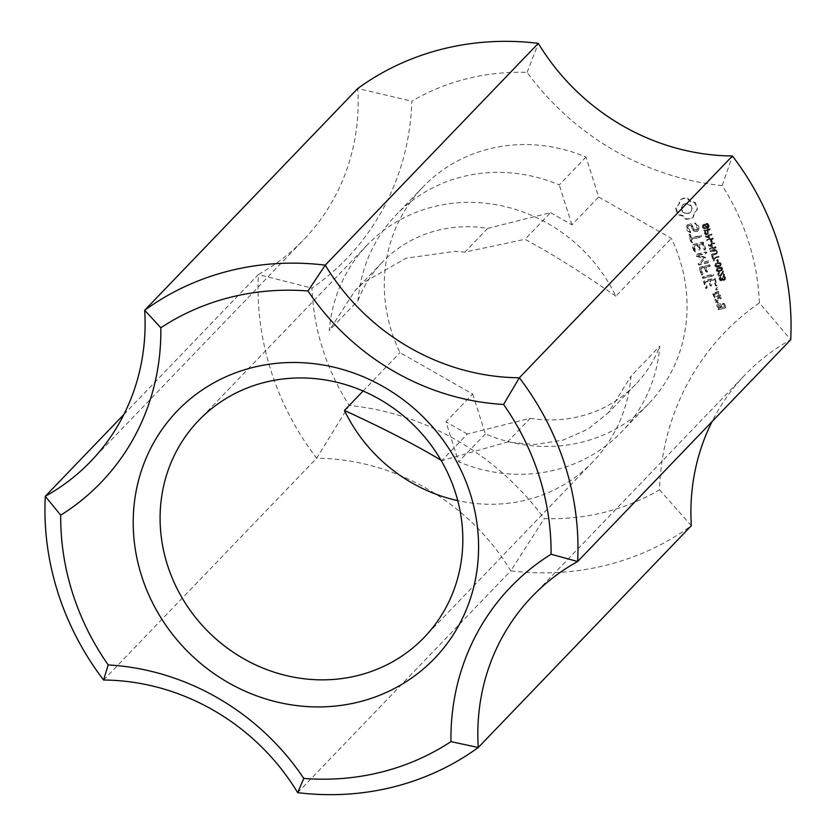 <?xml version="1.0" encoding="UTF-8"?>
<svg xmlns="http://www.w3.org/2000/svg" width="836" height="836" viewBox="0 0 836 836"><rect width="100%" height="100%" fill="white"/><g stroke="black" fill="none" stroke-linecap="round" stroke-linejoin="round"><path stroke-width="0.63" stroke-dasharray="4.18 3.13" d="M705.145 230.715L707.214 230.203L707.768 232.868L707.089 233.39L705.908 232.951L705.145 230.715L704.581 231.3L706.66 230.778L707.214 233.453L705.344 233.526L704.581 231.3M705.908 232.951L705.344 233.526M706.41 233.359L705.845 233.934M707.089 233.39L707.768 232.868L707.089 233.39M707.705 231.729L707.152 232.303M707.214 230.203L706.66 230.778M710.266 229.44L710.015 228.656L704.205 230.109L705.762 233.881L707.319 234.195L708.426 233.401L707.904 230.025L710.266 229.44L703.651 230.684L704.696 233.798L706.765 234.78L707.862 233.986L707.35 230.611L709.712 230.015M707.904 230.025L707.35 230.611M708.385 231.541L707.831 232.126M708.426 233.401L706.765 234.78L708.426 233.401M706.472 234.216L705.918 234.801M705.762 233.881L705.208 234.467M705.26 233.223L704.696 233.798M704.205 230.109L703.651 230.684M710.015 228.656L709.461 229.231M712.502 242.419L711.791 240.183L711.081 240.371L711.781 242.597L712.502 242.419L711.948 242.994L711.237 240.768L710.516 240.946L711.227 243.182L711.948 242.994M711.781 242.597L711.227 243.182M711.081 240.371L710.516 240.946M711.791 240.183L711.237 240.768M716.003 253.183L711.29 254.75L711.53 255.534L716.222 254.144L716.713 251.751L714.947 249.912L710.057 250.884L710.307 251.667L715.532 251.051L716.003 253.183L711.844 254.175L712.094 254.959L715.449 254.113L714.895 254.698M715.449 254.113L717.382 252.629L716.557 249.88L715.501 249.327L710.621 250.309L710.861 251.093L715.376 250.11L716.557 251.27L715.992 251.855M716.557 251.27L716.557 252.597M716.086 250.466L715.532 251.051M715.376 250.11L714.822 250.695M710.861 251.093L710.307 251.667M710.621 250.309L710.057 250.884M713.975 249.462L713.411 250.048M715.501 249.327L714.947 249.912M716.557 249.88L716.003 250.455M717.267 251.166L716.713 251.751M717.382 252.629L716.222 254.144L717.382 252.629M712.094 254.959L711.53 255.534M711.844 254.175L711.29 254.75M719.044 257.091L718.793 256.307L713.672 257.592L713.045 255.638L712.366 255.816L713.85 260.498L714.54 260.33L713.913 258.376L719.044 257.091L713.108 258.167L712.491 256.224L711.802 256.391L713.296 261.083L713.975 260.905L713.359 258.951L718.479 257.676M713.913 258.376L713.359 258.951M714.54 260.33L713.975 260.905M713.85 260.498L713.296 261.083M712.366 255.816L711.802 256.391M713.045 255.638L712.491 256.224M713.672 257.592L713.108 258.167M718.793 256.307L718.239 256.892M716.076 264.176L719.932 263.173L720.465 264.855L716.651 265.817L716.076 264.176L719.378 263.758L720.12 264.479L719.911 265.44L716.097 266.391L715.522 264.761M715.919 265.085L715.355 265.66M716.651 265.817L716.097 266.391M718.667 265.681L718.114 266.256M720.465 264.855L719.911 265.44M720.674 263.904L720.12 264.479M719.932 263.173L719.378 263.758M717.925 263.309L717.361 263.894M720.235 262.556L716.097 263.194L715.323 265.231L717.487 266.632L720.486 265.796L721.259 263.758L720.235 262.556L715.532 263.779L714.77 265.817L716.933 267.217L720.705 265.493L719.671 263.141M721.259 263.758L720.705 264.333M721.259 264.918L719.932 266.37L721.259 264.918M718.908 266.423L718.354 266.998M717.487 266.632L716.933 267.217M716.515 266.485L715.95 267.06M715.783 266.026L715.219 266.6M715.323 265.231L714.77 265.817M715.323 264.082L716.097 263.194L715.323 264.082M717.685 262.567L717.131 263.152M723.067 272.128L723.986 275.023L724.676 274.856L723.433 270.948L720.193 275.159L718.835 274.292L719.326 272.118L718.26 273.006L718.249 274.459L719.148 275.692L720.454 275.901L723.067 272.128L722.513 272.703L723.433 275.598L724.112 275.431L722.879 271.522L719.639 275.734L718.281 274.877L718.772 272.703L717.696 273.591L718.584 276.267L720.527 276.162L722.513 272.703M722.774 272.526L722.22 273.111M721.646 274.919L720.527 276.162L721.646 274.919M720.454 275.901L719.89 276.476M719.148 275.692L718.584 276.267M718.249 274.459L717.696 275.044M718.26 273.006L719.326 272.118L718.26 273.006M719.639 272.849L718.323 273.957L719.639 272.849M718.835 274.292L718.281 274.877M719.388 275.023L718.824 275.608M720.193 275.159L720.945 274.605L720.193 275.159M722.346 271.825L722.962 271.157L722.346 271.825M723.433 270.948L722.879 271.522M724.676 274.856L724.112 275.431M723.986 275.023L723.433 275.598M718.333 292.934L719.106 295.369L715.355 296.299L714.581 293.875L718.333 292.934L718.667 295.819L714.916 296.759L714.153 294.335L717.905 293.394M713.16 293.54L715.135 297.72L720.12 296.466L720.527 295.704L718.552 291.524L713.568 292.778L712.732 293.99L714.696 298.17L719.692 296.926L720.089 296.153L718.918 292.443L718.124 291.983L713.129 293.227L712.732 293.99M701.707 274.239L702.533 274.741L702.94 273.926L701.153 268.293L704.873 267.363L706.253 271.742L707.078 272.243L707.486 271.439L706.106 267.06L710.401 265.984L710.851 265.19L710.004 264.73L700.14 267.196L699.711 267.959L701.707 274.239L701.268 274.689L702.094 275.19L702.501 274.386L700.714 268.753L704.434 267.823L705.814 272.202L706.639 272.693L707.047 271.888L705.668 267.51L709.973 266.433L710.412 265.649L709.565 265.179L699.701 267.645L699.283 268.408L701.268 274.689M690.755 232.324L688.227 227.496L688.655 225.542L690.337 225.124L695.071 231.614L698.342 230.799L699 227.831L698.07 224.905L695.124 222.919L697.663 227.758L697.234 229.712L695.531 230.14L690.808 223.64L687.568 224.445L686.878 227.496L687.777 230.318L690.755 232.324L690.317 232.784L687.788 227.956L688.216 225.992L689.899 225.574L694.632 232.063L697.903 231.248L698.562 228.28L697.632 225.365L694.685 223.369L697.224 228.207L696.796 230.172L695.103 230.59L690.369 224.09L687.14 224.905L686.44 227.946L687.338 230.778L690.317 232.784M690.463 234.592L689.648 234.111L689.23 234.895L691.602 242.398L692.427 242.9L692.845 242.085L691.863 238.991L701.111 236.672L701.55 235.888L700.714 235.418L691.456 237.727L690.463 234.592L689.209 234.571L688.791 235.355L691.173 242.848L691.999 243.349L691.424 239.441L700.672 237.131L701.122 236.337L700.275 235.877L691.027 238.187L690.024 235.041M703.578 277.949L713.422 275.493L713.871 274.699L713.024 274.239L703.18 276.695L703.149 278.409L712.983 275.943L713.432 275.159L712.585 274.689L702.742 277.144L702.303 277.939L703.149 278.409M720.883 298.849L721.28 298.076L720.486 297.595L715.491 298.849L715.093 299.622L716.724 299.894L716.086 302.757L717.821 303.593L718.333 302.465L717.267 301.921L718.375 299.476L720.444 299.309L720.841 298.525L720.047 298.055L715.052 299.298L714.655 300.072L716.285 300.343L715.647 303.207L717.382 304.053L717.905 302.925L716.828 302.371L717.946 299.936L720.444 299.309M717.664 287.783L716.849 287.636L716.138 288.953L717.518 289.747L718.134 289.235L717.664 287.783L716.41 288.086L715.71 289.402L716.264 290.05L717.696 289.695L717.236 288.232M708.782 260.874L701.164 262.776L705.73 257.467L698.75 255.074L706.347 253.172L706.786 252.388L705.939 251.918L696.074 254.384L696.158 255.638L703.902 257.937L698.624 263.507L699.304 264.615L709.179 262.128L709.628 261.344L708.782 260.874L700.735 263.236L705.291 257.927L698.311 255.523L705.908 253.632L706.347 252.838L705.511 252.367L695.636 254.834L695.719 256.098L703.473 258.387L698.196 263.967L698.875 265.064L708.75 262.588L709.189 261.793L708.353 261.323M691.79 207.129L692.02 209.199L690.233 212.553L686.356 213.525L682.855 211.487L681.842 209.617L681.612 207.547L683.399 204.203L687.276 203.232L690.766 205.259L691.79 207.129L691.027 211.529L689.794 213.013L685.917 213.974L682.416 211.947L681.403 210.076L681.173 208.007L682.96 204.653L686.837 203.681L690.337 205.719L691.351 207.589M676.314 208.948L678.56 214.371L682.96 215.594L686.262 218.844L690.066 218.624L693.431 217.057L694.35 212.752L697.381 209.669L696.879 205.865L695.061 202.375L690.672 201.162L687.359 197.913L683.566 198.132L680.19 199.699L679.281 204.005L676.251 207.077L676.293 211.278L678.132 214.831L682.521 216.043L685.833 219.293L689.627 219.074L693.002 217.506L693.911 213.201L696.942 210.129L696.44 206.314L694.632 202.834L690.233 201.612L686.92 198.362L683.127 198.592L679.762 200.159L678.842 204.465L675.812 207.537L675.875 209.397M705.26 249.64L705.657 248.835L703.672 242.565L702.877 242.095L692.96 244.572L692.542 245.335L694.528 251.615L695.353 252.117L695.761 251.302L693.985 245.679L697.684 244.749L699.074 249.118L699.899 249.619L700.307 248.814L698.927 244.436L702.658 243.506L704.445 249.138L705.26 249.64L704.821 250.089L705.229 249.285L703.233 243.015L702.439 242.544L692.532 245.032L692.103 245.794L694.099 252.064L694.925 252.566L695.333 251.761L693.546 246.129L697.255 245.199L698.635 249.577L699.46 250.079L699.878 249.264L698.488 244.896L702.219 243.955L704.006 249.588L704.821 250.089M710.37 280.53L714.111 279.6L715.888 285.233L716.713 285.734L717.11 284.93L715.125 278.66L714.331 278.189L704.414 280.666L703.996 281.429L705.981 287.709L706.807 288.211L707.214 287.406L705.427 281.774L709.137 280.844L710.527 285.222L711.352 285.713L711.76 284.909L710.37 280.53L713.672 280.06L715.459 285.682L716.274 286.194L716.671 285.379L714.686 279.109L713.892 278.649L703.975 281.126L703.557 281.889L705.542 288.159L706.368 288.671L706.775 287.856L704.999 282.223L708.698 281.293L710.088 285.672L710.913 286.173L711.321 285.358L709.942 280.99M720.851 307.481L719.044 307.93L718.27 305.506L720.089 305.046L720.423 307.93L718.605 308.38L717.831 305.955L719.65 305.506L720.423 307.93M725.512 307.669L725.92 306.906L723.945 302.726L722.44 303.781L723.725 304.137L724.498 306.561L722.095 307.167L720.318 303.635L717.257 304.398L716.849 305.171L718.824 309.341L725.084 308.118L724.31 303.646L723.516 303.175L722.011 304.231L723.297 304.597L724.06 307.021L721.656 307.627L719.89 304.085L716.818 304.858L717.591 309.33L718.385 309.801L725.084 308.118M717.539 268.774L721.395 267.771L721.917 269.453L720.13 270.268L718.114 270.404L717.539 268.774L716.974 269.349L720.831 268.346L721.363 270.028L717.56 270.989L716.974 269.349M717.372 269.673L716.818 270.258M718.114 270.404L717.56 270.989M720.13 270.268L719.566 270.854M721.917 269.453L721.363 270.028M722.126 268.492L721.572 269.077M721.395 267.771L720.831 268.346M719.378 267.907L718.824 268.481M721.687 267.154L717.549 267.792L716.786 269.829L718.95 271.23L721.949 270.394L722.712 268.346L721.687 267.154L716.995 268.366L716.222 270.415L718.396 271.805L722.158 270.091L721.134 267.729M722.712 268.346L722.158 268.931M722.712 269.505L721.384 270.969L722.712 269.505M720.36 271.01L719.806 271.595M718.95 271.23L718.396 271.805M717.967 271.073L717.413 271.658M717.236 270.613L716.682 271.198M716.786 269.829L716.222 270.415M716.786 268.67L717.549 267.792L716.786 268.67M719.138 267.165L718.584 267.739M718.615 261.689L717.905 259.453L717.194 259.63L717.894 261.867L718.615 261.689L718.061 262.264L717.351 260.038L716.63 260.215L717.34 262.441L718.061 262.264M717.894 261.867L717.34 262.441M717.194 259.63L716.63 260.215M717.905 259.453L717.351 260.038M724.76 276.308L723.391 276.016L725.031 277.636L724.206 279.161L722.628 277.751L722.095 279.005L720.747 279.443L720.622 276.789L719.702 277.667L719.671 278.942L720.914 280.269L722.649 279.182L724.436 279.935L725.543 279.046L724.76 276.308L722.827 276.601L724.478 278.221L723.652 279.736L722.064 278.336L721.541 279.579L720.193 280.029L720.057 277.364L719.138 278.252L719.117 279.527L720.36 280.844L722.095 279.767L723.871 280.509L724.99 279.632L724.195 276.894M725.617 277.489L725.063 278.064M725.543 279.046L723.871 280.509L725.543 279.046M723.401 279.882L722.847 280.457M722.649 279.182L722.095 279.767M722.356 279.914L721.792 280.499M721.729 280.3L721.175 280.875M720.914 280.269L720.36 280.844M720.162 279.788L719.608 280.363M719.671 278.942L719.117 279.527M719.702 277.667L720.622 276.789L719.702 277.667M720.977 277.479L719.744 278.618L720.977 277.479M720.266 278.816L719.712 279.391M720.747 279.443L720.193 280.029M721.478 279.558L722.095 279.005L721.478 279.558M722.074 278.106L721.51 278.681M722.022 277.991L721.468 278.566M722.628 277.751L722.064 278.336M722.712 278.284L722.147 278.869M723.286 279.036L722.732 279.621M724.206 279.161L724.958 278.587L724.206 279.161M725.031 277.636L724.478 278.221M724.53 276.977L723.976 277.552M723.527 276.768L722.962 277.343M723.391 276.016L722.827 276.601M714.77 243.621L714.529 242.868L708.719 244.321L708.97 245.126L714.519 247.09L709.963 248.229L710.192 248.982L716.003 247.529L715.752 246.724L710.203 244.76L714.77 243.621L708.165 244.906L708.416 245.7L713.965 247.665L709.398 248.804L709.639 249.556L715.449 248.104L715.198 247.299L709.639 245.345L714.205 244.196M710.203 244.76L709.639 245.345M715.752 246.724L715.198 247.299M716.003 247.529L715.449 248.104M710.192 248.982L709.639 249.556M709.963 248.229L709.398 248.804M714.519 247.09L713.965 247.665M708.97 245.126L708.416 245.7M708.719 244.321L708.165 244.906M714.529 242.868L713.975 243.454M712 234.906L711.76 234.153L705.95 235.606L706.211 236.41L711.75 238.375L707.193 239.514L707.434 240.266L713.244 238.814L712.983 238.009L707.434 236.045L712 234.906L705.396 236.191L705.647 236.985L711.196 238.95L706.639 240.099L706.869 240.841L712.68 239.389L712.429 238.594L706.88 236.63L711.446 235.48M707.434 236.045L706.88 236.63M712.983 238.009L712.429 238.594M713.244 238.814L712.68 239.389M707.434 240.266L706.869 240.841M707.193 239.514L706.639 240.099M711.75 238.375L711.196 238.95M706.211 236.41L705.647 236.985M705.95 235.606L705.396 236.191M711.76 234.153L711.206 234.738M707.465 223.411L706.315 223.348L706.493 224.1L707.925 224.644L708.311 226.932L707.34 227.183L704.738 224.205L703.212 224.644L703.013 226.66L703.588 227.768L705.448 228.447L703.693 226.525L704.142 224.947L707.131 227.956L708.823 227.507L709.085 225.375L707.465 223.411L705.762 223.923L707.371 225.229L707.747 227.517L706.775 227.768L704.184 224.79L702.648 225.218L702.449 227.246L703.024 228.353L704.894 229.033L703.139 227.11L703.578 225.532L706.577 228.531L708.27 228.092L708.531 225.95L706.911 223.985M708.426 224.09L707.873 224.665M709.085 225.375L708.531 225.95M709.221 226.566L708.667 227.152M708.823 227.507L708.27 228.092M708.04 227.998L707.486 228.573M707.131 227.956L706.577 228.531M706.305 227.34L705.741 227.925M705.511 226.128L704.957 226.702M704.727 225.051L704.173 225.626M704.142 224.947L703.066 226.013L704.142 224.947M703.693 226.525L703.139 227.11M704.309 227.486L703.745 228.071M705.27 227.685L704.706 228.27M705.448 228.447L704.894 229.033M704.445 228.385L703.881 228.97M703.588 227.768L703.024 228.353M703.013 226.66L702.449 227.246M702.867 225.532L702.303 226.107M703.212 224.644L702.648 225.218M703.954 224.184L703.389 224.759M704.738 224.205L704.184 224.79M705.48 224.706L704.926 225.281M706.828 226.734L706.263 227.319M707.34 227.183L706.775 227.768M707.862 227.225L707.308 227.81L707.862 227.225M708.5 226.337L707.946 226.911M708.385 225.511L707.831 226.096M707.925 224.644L707.371 225.229M707.287 224.163L706.723 224.748M706.493 224.1L705.929 224.675M706.315 223.348L705.762 223.923M759.391 302.872A231.394 215.437 -136.1 0 0 722.189 185.582A264.448 246.212 43.9 0 1 527.108 72.387A231.394 215.437 -136.1 0 0 411.845 101.198A264.448 246.212 43.9 0 1 311.964 288.138A231.394 215.437 -136.1 0 0 349.176 405.418A264.448 246.212 43.9 0 1 544.257 518.623A231.394 215.437 -136.1 0 0 659.52 489.802A264.448 246.212 43.9 0 1 759.391 302.872L790.71 339.719A220.37 205.186 -136.1 0 0 745.2 374.685A220.37 205.186 -136.1 0 0 712.084 421.553M472.695 394.007L485.361 433.936A156.468 145.683 -136.1 0 0 648.517 403.903A156.468 145.683 -136.1 0 0 671.371 238.385L598.67 196.993L586.005 157.074A156.468 145.683 -136.1 0 0 422.849 187.107A156.468 145.683 -136.1 0 0 399.995 352.625L472.695 394.007L445.954 421.846L458.619 461.765A156.468 145.683 -136.1 0 0 621.775 431.731A156.468 145.683 -136.1 0 0 659.844 346.073L631.044 376.064A156.468 145.683 43.9 0 1 592.975 461.712A156.468 145.683 43.9 0 1 457.773 500.649M485.361 433.936L458.619 461.765M586.005 157.074L559.263 184.902A156.468 145.683 -136.1 0 0 396.107 214.936A156.468 145.683 -136.1 0 0 358.038 300.594L329.238 330.575A156.468 145.683 43.9 0 1 367.307 244.917A156.468 145.683 43.9 0 1 562.095 232.554A156.468 145.683 43.9 0 1 615.829 296.195L671.371 238.385M363.096 391.029L399.995 352.625M297.679 792.653L510.754 570.852A220.37 205.186 -136.1 0 0 316.656 458.222A275.472 256.474 43.9 0 1 258.376 274.48A220.37 205.186 -136.1 0 0 303.876 239.514A220.37 205.186 -136.1 0 0 357.745 88.491L411.845 101.198M659.52 489.802L691.33 525.708A275.472 256.474 43.9 0 1 510.754 570.852L544.257 518.623M103.58 680.023L316.656 458.222L349.176 405.418M123.916 414.447L258.376 274.48L311.964 288.138M615.829 296.195C581.772 272.526 551.488 253.548 524.966 239.284L464.847 252.148L455.286 251.333L406.097 258.199L363.472 282.599L355.091 290.573L329.238 330.575M441.011 460.197L441.753 460.646L507.337 442.087L535.186 444.47L562.879 440.175L587.917 429.15L608.284 412.827L631.044 376.064M507.337 442.087L530.191 418.303L467.334 434.02L441.753 460.646M467.334 434.02L445.954 421.846M358.038 300.594A130.385 121.387 -136.1 0 1 382.334 262.19A130.385 121.387 -136.1 0 1 487.691 228.364L464.847 252.148M530.191 418.303A130.385 121.387 -136.1 0 0 635.548 384.476A130.385 121.387 -136.1 0 0 659.844 346.073M487.691 228.364L550.548 212.657L524.966 239.284M550.548 212.657L571.928 224.832L598.67 196.993M722.189 185.582L732.42 155.977M527.108 72.387L538.321 43.347M571.928 224.832L559.263 184.902M705.626 232.23L705.062 232.805M704.915 232.335L704.361 232.92M715.198 253.339L714.634 253.914M714.216 250.246L713.662 250.831M722.314 273.55L721.761 274.124M721.761 272.996L721.207 273.571M706.201 225.751L705.647 226.337M707.016 233.714L707.58 233.139M707.58 234.331L708.144 233.756M716.442 253.935L716.995 253.36M720.35 266.036L720.904 265.461M715.125 264.113L715.689 263.539M720.757 275.953L721.311 275.378M718.03 273.132L718.584 272.546M718.511 273.727L719.075 273.142M720.214 275.389L720.768 274.814M722.095 272.013L722.649 271.428M721.802 270.634L722.356 270.049M716.588 268.711L717.142 268.126M724.645 280.091L725.209 279.517M719.472 277.761L720.036 277.186M719.953 278.357L720.507 277.771M721.343 279.914L721.896 279.339M724.185 279.454L724.749 278.869M703.243 225.72L703.808 225.135M707.684 227.58L708.238 227.005M422.849 187.107L396.107 214.936M367.307 244.917L198.623 420.508M648.517 403.903L621.775 431.731M592.975 461.712L424.291 637.293M532.124 596.486L745.2 374.685M382.334 262.19L355.081 290.562M635.548 384.476L608.305 412.848M90.8 461.315L303.876 239.514"/><path stroke-width="1.25" d="M393.422 408.135A156.468 145.683 43.9 0 1 424.291 637.293A156.468 145.683 43.9 0 1 229.503 649.666A156.468 145.683 43.9 0 1 198.623 420.508A156.468 145.683 43.9 0 1 393.422 408.135M212.386 672.478A178.507 166.197 -136.1 0 0 478.391 555.282A178.507 166.197 -136.1 0 0 226.89 376.336A178.507 166.197 -136.1 0 0 212.386 672.478M108.21 664.933A253.433 235.961 43.9 0 1 60.704 515.175A242.409 225.699 -136.1 0 0 160.826 327.775A253.433 235.961 43.9 0 1 308.003 290.98A242.409 225.699 -136.1 0 0 503.575 404.457A253.433 235.961 43.9 0 1 551.081 554.226A242.409 225.699 -136.1 0 0 450.959 741.626A253.433 235.961 43.9 0 1 303.781 778.42A242.409 225.699 -136.1 0 0 108.21 664.933L103.58 680.023A220.37 205.186 43.9 0 1 297.679 792.653A275.472 256.474 -136.1 0 0 478.255 747.509A220.37 205.186 43.9 0 1 532.124 596.486A220.37 205.186 43.9 0 1 577.624 561.52A275.472 256.474 -136.1 0 0 519.344 377.778A220.37 205.186 43.9 0 1 325.246 265.148A275.472 256.474 -136.1 0 0 144.67 310.292A220.37 205.186 43.9 0 1 90.8 461.315A220.37 205.186 43.9 0 1 45.29 496.281A275.472 256.474 -136.1 0 0 103.58 680.023M457.773 500.649A156.468 145.683 43.9 0 1 344.453 410.445L363.096 391.029M60.704 515.175L45.29 496.281L123.916 414.447M160.826 327.775L144.67 310.292L357.745 88.491A275.472 256.474 43.9 0 1 538.321 43.347A220.37 205.186 -136.1 0 0 732.42 155.977A275.472 256.474 43.9 0 1 790.71 339.719L577.624 561.52L551.081 554.226M308.003 290.98L325.246 265.148L538.321 43.347M503.575 404.457L519.344 377.778L732.42 155.977M450.959 741.626L478.255 747.509L691.33 525.708A220.37 205.186 -136.1 0 1 712.084 421.553M303.781 778.42L297.679 792.653M344.453 410.445C383.828 428.565 416.265 445.295 441.753 460.646"/></g></svg>
